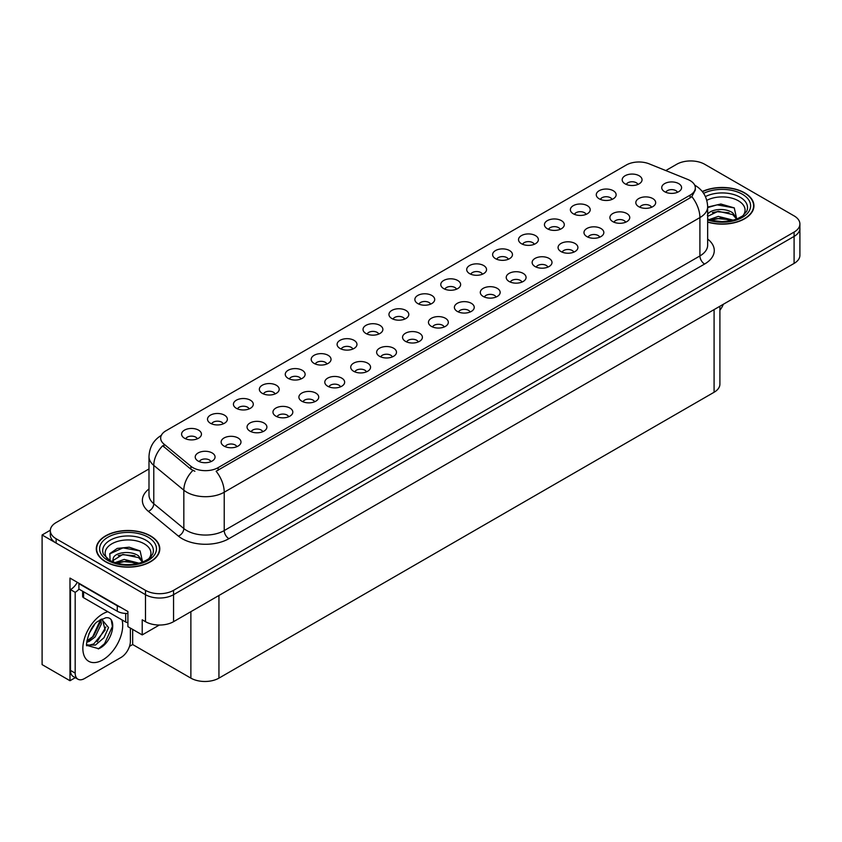 <?xml version="1.0" encoding="UTF-8"?>
<svg xmlns="http://www.w3.org/2000/svg" width="842" height="842" viewBox="0 0 842 842"><rect width="100%" height="100%" fill="white"/><g stroke="black" fill="none" stroke-linecap="round" stroke-linejoin="round"><path stroke-width="1.26" d="M301.004 378.963A5.957 3.442 0 0 0 299.405 377.29A5.957 3.442 0 0 0 293.542 376.427A5.957 3.442 0 0 0 289.385 378.963M302.215 370.269A9.925 5.726 0 0 0 289.49 369.627A9.925 5.726 0 0 0 286.206 376.753A9.925 5.726 0 0 0 288.175 378.374A9.925 5.726 0 0 0 304.183 376.753A9.925 5.726 0 0 0 302.215 370.269M637.931 184.44A5.957 3.442 0 0 0 636.331 182.767A5.957 3.442 0 0 0 630.469 181.893A5.957 3.442 0 0 0 626.311 184.44M639.141 175.746A9.925 5.726 0 0 0 626.427 175.104A9.925 5.726 0 0 0 623.133 182.23A9.925 5.726 0 0 0 625.111 183.851A9.925 5.726 0 0 0 641.109 182.23A9.925 5.726 0 0 0 639.141 175.746M625.627 222.225A5.957 3.442 0 0 0 624.027 220.551A5.957 3.442 0 0 0 618.165 219.688A5.957 3.442 0 0 0 614.007 222.225M626.837 213.531A9.925 5.726 0 0 0 614.123 212.889A9.925 5.726 0 0 0 610.829 220.015A9.925 5.726 0 0 0 612.808 221.635A9.925 5.726 0 0 0 628.806 220.015A9.925 5.726 0 0 0 626.837 213.531M326.917 364.007A5.957 3.442 0 0 0 325.328 362.334A5.957 3.442 0 0 0 319.455 361.46A5.957 3.442 0 0 0 315.308 364.007M328.127 355.303A9.925 5.726 0 0 0 315.413 354.671A9.925 5.726 0 0 0 312.129 361.786A9.925 5.726 0 0 0 314.098 363.407A9.925 5.726 0 0 0 330.096 361.786A9.925 5.726 0 0 0 328.127 355.303M547.879 267.125A5.957 3.442 0 0 0 546.279 265.44A5.957 3.442 0 0 0 540.417 264.577A5.957 3.442 0 0 0 536.259 267.125M549.089 258.42A9.925 5.726 0 0 0 536.365 257.778A9.925 5.726 0 0 0 533.081 264.904A9.925 5.726 0 0 0 535.049 266.525A9.925 5.726 0 0 0 551.057 264.904A9.925 5.726 0 0 0 549.089 258.42M482.424 274.218A5.957 3.442 0 0 0 480.824 272.545A5.957 3.442 0 0 0 474.962 271.682A5.957 3.442 0 0 0 470.815 274.218M483.634 265.525A9.925 5.726 0 0 0 470.92 264.883A9.925 5.726 0 0 0 467.636 272.008A9.925 5.726 0 0 0 469.604 273.629A9.925 5.726 0 0 0 485.602 272.008A9.925 5.726 0 0 0 483.634 265.525M392.372 356.903A5.957 3.442 0 0 0 390.772 355.229A5.957 3.442 0 0 0 384.91 354.356A5.957 3.442 0 0 0 380.752 356.903M393.582 348.199A9.925 5.726 0 0 0 380.858 347.567A9.925 5.726 0 0 0 377.574 354.682A9.925 5.726 0 0 0 379.542 356.303A9.925 5.726 0 0 0 395.551 354.682A9.925 5.726 0 0 0 393.582 348.199M560.183 229.329A5.957 3.442 0 0 0 558.583 227.656A5.957 3.442 0 0 0 552.72 226.782A5.957 3.442 0 0 0 548.563 229.329M561.393 220.636A9.925 5.726 0 0 0 548.668 219.994A9.925 5.726 0 0 0 545.384 227.119A9.925 5.726 0 0 0 547.353 228.74A9.925 5.726 0 0 0 563.361 227.119A9.925 5.726 0 0 0 561.393 220.636M470.12 312.014A5.957 3.442 0 0 0 468.52 310.34A5.957 3.442 0 0 0 462.658 309.467A5.957 3.442 0 0 0 458.511 312.014M471.331 303.309A9.925 5.726 0 0 0 458.616 302.678A9.925 5.726 0 0 0 455.333 309.793A9.925 5.726 0 0 0 457.301 311.414A9.925 5.726 0 0 0 473.299 309.793A9.925 5.726 0 0 0 471.331 303.309M508.347 259.262A5.957 3.442 0 0 0 506.747 257.589A5.957 3.442 0 0 0 500.885 256.715A5.957 3.442 0 0 0 496.727 259.262M509.557 250.558A9.925 5.726 0 0 0 496.833 249.927A9.925 5.726 0 0 0 493.549 257.042A9.925 5.726 0 0 0 495.517 258.662A9.925 5.726 0 0 0 511.526 257.042A9.925 5.726 0 0 0 509.557 250.558M418.285 341.936A5.957 3.442 0 0 0 416.685 340.263A5.957 3.442 0 0 0 410.822 339.389A5.957 3.442 0 0 0 406.675 341.936M419.495 333.243A9.925 5.726 0 0 0 406.781 332.601A9.925 5.726 0 0 0 403.497 339.726A9.925 5.726 0 0 0 405.465 341.347A9.925 5.726 0 0 0 421.463 339.726A9.925 5.726 0 0 0 419.495 333.243M586.095 214.373A5.957 3.442 0 0 0 584.495 212.7A5.957 3.442 0 0 0 578.633 211.826A5.957 3.442 0 0 0 574.476 214.373M587.306 205.669A9.925 5.726 0 0 0 574.591 205.038A9.925 5.726 0 0 0 571.308 212.152A9.925 5.726 0 0 0 573.276 213.773A9.925 5.726 0 0 0 589.274 212.152A9.925 5.726 0 0 0 587.306 205.669M496.043 297.047A5.957 3.442 0 0 0 494.443 295.374A5.957 3.442 0 0 0 488.581 294.5A5.957 3.442 0 0 0 484.424 297.047M497.254 288.353A9.925 5.726 0 0 0 484.529 287.711A9.925 5.726 0 0 0 481.245 294.837A9.925 5.726 0 0 0 483.213 296.447A9.925 5.726 0 0 0 499.222 294.837A9.925 5.726 0 0 0 497.254 288.353M223.246 423.863A5.957 3.442 0 0 0 221.656 422.179A5.957 3.442 0 0 0 215.784 421.316A5.957 3.442 0 0 0 211.637 423.863M224.456 415.159A9.925 5.726 0 0 0 211.742 414.517A9.925 5.726 0 0 0 208.458 421.642A9.925 5.726 0 0 0 210.426 423.263A9.925 5.726 0 0 0 226.424 421.642A9.925 5.726 0 0 0 224.456 415.159M352.84 349.041A5.957 3.442 0 0 0 351.24 347.367A5.957 3.442 0 0 0 345.378 346.494A5.957 3.442 0 0 0 341.22 349.041M354.05 340.347A9.925 5.726 0 0 0 341.326 339.705A9.925 5.726 0 0 0 338.042 346.83A9.925 5.726 0 0 0 340.01 348.451A9.925 5.726 0 0 0 356.019 346.83A9.925 5.726 0 0 0 354.05 340.347M236.865 446.681A5.957 3.442 0 0 0 235.265 445.008A5.957 3.442 0 0 0 229.403 444.134A5.957 3.442 0 0 0 225.246 446.681M238.075 437.987A9.925 5.726 0 0 0 225.361 437.345A9.925 5.726 0 0 0 222.067 444.471A9.925 5.726 0 0 0 224.035 446.092A9.925 5.726 0 0 0 240.044 444.471A9.925 5.726 0 0 0 238.075 437.987M430.588 304.151A5.957 3.442 0 0 0 428.988 302.478A5.957 3.442 0 0 0 423.126 301.604A5.957 3.442 0 0 0 418.979 304.151M431.799 295.458A9.925 5.726 0 0 0 419.084 294.816A9.925 5.726 0 0 0 415.801 301.931A9.925 5.726 0 0 0 417.769 303.552A9.925 5.726 0 0 0 433.767 301.931A9.925 5.726 0 0 0 431.799 295.458M288.701 416.758A5.957 3.442 0 0 0 287.101 415.074A5.957 3.442 0 0 0 281.239 414.211A5.957 3.442 0 0 0 277.081 416.758M289.911 408.054A9.925 5.726 0 0 0 277.186 407.423A9.925 5.726 0 0 0 273.903 414.538A9.925 5.726 0 0 0 275.871 416.158A9.925 5.726 0 0 0 291.879 414.538A9.925 5.726 0 0 0 289.911 408.054M366.449 371.859A5.957 3.442 0 0 0 364.86 370.185A5.957 3.442 0 0 0 358.987 369.322A5.957 3.442 0 0 0 354.84 371.859M367.659 363.165A9.925 5.726 0 0 0 354.945 362.523A9.925 5.726 0 0 0 351.661 369.649A9.925 5.726 0 0 0 353.629 371.269A9.925 5.726 0 0 0 369.627 369.649A9.925 5.726 0 0 0 367.659 363.165M456.511 289.185A5.957 3.442 0 0 0 454.912 287.511A5.957 3.442 0 0 0 449.049 286.638A5.957 3.442 0 0 0 444.892 289.185M457.722 280.491A9.925 5.726 0 0 0 444.997 279.849A9.925 5.726 0 0 0 441.713 286.975A9.925 5.726 0 0 0 443.681 288.595A9.925 5.726 0 0 0 459.69 286.975A9.925 5.726 0 0 0 457.722 280.491M314.613 401.792A5.957 3.442 0 0 0 313.024 400.118A5.957 3.442 0 0 0 307.151 399.245A5.957 3.442 0 0 0 303.004 401.792M315.824 393.098A9.925 5.726 0 0 0 303.109 392.456A9.925 5.726 0 0 0 299.826 399.571A9.925 5.726 0 0 0 301.794 401.192A9.925 5.726 0 0 0 317.792 399.571A9.925 5.726 0 0 0 315.824 393.098M534.26 244.296A5.957 3.442 0 0 0 532.66 242.622A5.957 3.442 0 0 0 526.797 241.749A5.957 3.442 0 0 0 522.65 244.296M535.47 235.602A9.925 5.726 0 0 0 522.756 234.96A9.925 5.726 0 0 0 519.472 242.086A9.925 5.726 0 0 0 521.44 243.706A9.925 5.726 0 0 0 537.438 242.086A9.925 5.726 0 0 0 535.47 235.602M444.208 326.97A5.957 3.442 0 0 0 442.608 325.296A5.957 3.442 0 0 0 436.745 324.423A5.957 3.442 0 0 0 432.588 326.97M445.418 318.276A9.925 5.726 0 0 0 432.693 317.634A9.925 5.726 0 0 0 429.409 324.759A9.925 5.726 0 0 0 431.378 326.38A9.925 5.726 0 0 0 447.386 324.759A9.925 5.726 0 0 0 445.418 318.276M378.753 334.074A5.957 3.442 0 0 0 377.163 332.401A5.957 3.442 0 0 0 371.29 331.527A5.957 3.442 0 0 0 367.144 334.074M379.963 325.38A9.925 5.726 0 0 0 367.249 324.738A9.925 5.726 0 0 0 363.965 331.864A9.925 5.726 0 0 0 365.933 333.485A9.925 5.726 0 0 0 381.931 331.864A9.925 5.726 0 0 0 379.963 325.38M651.55 207.269A5.957 3.442 0 0 0 649.95 205.595A5.957 3.442 0 0 0 644.077 204.722A5.957 3.442 0 0 0 639.931 207.269M652.761 198.565A9.925 5.726 0 0 0 640.036 197.933A9.925 5.726 0 0 0 636.752 205.048A9.925 5.726 0 0 0 638.72 206.669A9.925 5.726 0 0 0 654.729 205.048A9.925 5.726 0 0 0 652.761 198.565M340.536 386.825A5.957 3.442 0 0 0 338.937 385.152A5.957 3.442 0 0 0 333.074 384.278A5.957 3.442 0 0 0 328.917 386.825M341.747 378.132A9.925 5.726 0 0 0 329.022 377.49A9.925 5.726 0 0 0 325.738 384.615A9.925 5.726 0 0 0 327.706 386.236A9.925 5.726 0 0 0 343.715 384.615A9.925 5.726 0 0 0 341.747 378.132M197.333 438.819A5.957 3.442 0 0 0 195.733 437.145A5.957 3.442 0 0 0 189.871 436.272A5.957 3.442 0 0 0 185.714 438.819M198.544 430.125A9.925 5.726 0 0 0 185.829 429.483A9.925 5.726 0 0 0 182.535 436.609A9.925 5.726 0 0 0 184.503 438.229A9.925 5.726 0 0 0 200.512 436.609A9.925 5.726 0 0 0 198.544 430.125M275.081 393.93A5.957 3.442 0 0 0 273.492 392.256A5.957 3.442 0 0 0 267.619 391.383A5.957 3.442 0 0 0 263.472 393.93M276.292 385.236A9.925 5.726 0 0 0 263.578 384.594A9.925 5.726 0 0 0 260.294 391.719A9.925 5.726 0 0 0 262.262 393.34A9.925 5.726 0 0 0 278.26 391.719A9.925 5.726 0 0 0 276.292 385.236M210.942 461.648A5.957 3.442 0 0 0 209.353 459.974A5.957 3.442 0 0 0 203.48 459.101A5.957 3.442 0 0 0 199.333 461.648M212.152 452.943A9.925 5.726 0 0 0 199.438 452.312A9.925 5.726 0 0 0 196.154 459.427A9.925 5.726 0 0 0 198.123 461.048A9.925 5.726 0 0 0 214.121 459.427A9.925 5.726 0 0 0 212.152 452.943M677.463 192.302A5.957 3.442 0 0 0 675.863 190.629A5.957 3.442 0 0 0 670 189.755A5.957 3.442 0 0 0 665.843 192.302M678.673 183.609A9.925 5.726 0 0 0 665.959 182.967A9.925 5.726 0 0 0 662.665 190.092A9.925 5.726 0 0 0 664.643 191.713A9.925 5.726 0 0 0 680.641 190.092A9.925 5.726 0 0 0 678.673 183.609M404.676 319.118A5.957 3.442 0 0 0 403.076 317.434A5.957 3.442 0 0 0 397.213 316.571A5.957 3.442 0 0 0 393.056 319.118M405.886 310.414A9.925 5.726 0 0 0 393.161 309.782A9.925 5.726 0 0 0 389.878 316.897A9.925 5.726 0 0 0 391.846 318.518A9.925 5.726 0 0 0 407.854 316.897A9.925 5.726 0 0 0 405.886 310.414M262.778 431.714A5.957 3.442 0 0 0 261.188 430.041A5.957 3.442 0 0 0 255.315 429.167A5.957 3.442 0 0 0 251.169 431.714M263.988 423.021A9.925 5.726 0 0 0 251.274 422.379A9.925 5.726 0 0 0 247.99 429.504A9.925 5.726 0 0 0 249.958 431.125A9.925 5.726 0 0 0 265.956 429.504A9.925 5.726 0 0 0 263.988 423.021M612.018 199.407A5.957 3.442 0 0 0 610.418 197.733A5.957 3.442 0 0 0 604.556 196.86A5.957 3.442 0 0 0 600.399 199.407M613.229 190.713A9.925 5.726 0 0 0 600.504 190.071A9.925 5.726 0 0 0 597.22 197.196A9.925 5.726 0 0 0 599.188 198.807A9.925 5.726 0 0 0 615.197 197.196A9.925 5.726 0 0 0 613.229 190.713M521.956 282.081A5.957 3.442 0 0 0 520.356 280.407A5.957 3.442 0 0 0 514.494 279.533A5.957 3.442 0 0 0 510.336 282.081M523.166 273.387A9.925 5.726 0 0 0 510.452 272.745A9.925 5.726 0 0 0 507.168 279.87A9.925 5.726 0 0 0 509.136 281.491A9.925 5.726 0 0 0 525.134 279.87A9.925 5.726 0 0 0 523.166 273.387M249.169 408.896A5.957 3.442 0 0 0 247.569 407.223A5.957 3.442 0 0 0 241.707 406.349A5.957 3.442 0 0 0 237.549 408.896M250.379 400.192A9.925 5.726 0 0 0 237.665 399.561A9.925 5.726 0 0 0 234.371 406.675A9.925 5.726 0 0 0 236.339 408.296A9.925 5.726 0 0 0 252.347 406.675A9.925 5.726 0 0 0 250.379 400.192M599.714 237.191A5.957 3.442 0 0 0 598.115 235.518A5.957 3.442 0 0 0 592.252 234.644A5.957 3.442 0 0 0 588.095 237.191M600.925 228.498A9.925 5.726 0 0 0 588.2 227.856A9.925 5.726 0 0 0 584.916 234.981A9.925 5.726 0 0 0 586.885 236.602A9.925 5.726 0 0 0 602.893 234.981A9.925 5.726 0 0 0 600.925 228.498M573.791 252.158A5.957 3.442 0 0 0 572.192 250.484A5.957 3.442 0 0 0 566.329 249.611A5.957 3.442 0 0 0 562.172 252.158M575.002 243.464A9.925 5.726 0 0 0 562.288 242.822A9.925 5.726 0 0 0 559.004 249.937A9.925 5.726 0 0 0 560.972 251.558A9.925 5.726 0 0 0 576.97 249.937A9.925 5.726 0 0 0 575.002 243.464M690.093 180.577A17.861 10.315 0 0 0 687.703 179.42L649.182 163.853A17.861 10.315 0 0 0 626.301 165.011L165.906 430.809A17.861 10.315 0 0 0 160.675 438.103A17.861 10.315 0 0 0 163.906 444.018L190.881 466.268A17.861 10.315 0 0 0 218.141 467.636L690.093 195.165A17.861 10.315 0 0 0 695.324 187.871A17.861 10.315 0 0 0 690.093 180.577M50.331 530.218L42.1 534.975L145.487 594.673A19.85 11.462 0 0 0 173.557 594.673L794.09 236.413A19.85 11.462 0 0 0 799.9 228.308A19.85 11.462 0 0 1 794.09 236.413L173.557 594.673A19.85 11.462 0 0 1 145.487 594.673L56.13 543.079A19.85 11.462 0 0 1 50.32 534.975L50.32 530.66A19.85 11.462 0 0 0 56.13 538.754L145.487 590.347A19.85 11.462 0 0 0 173.557 590.347L794.09 232.087A19.85 11.462 0 0 0 799.9 223.983A19.85 11.462 0 0 0 794.09 215.878L704.733 164.295A19.85 11.462 0 0 0 676.663 164.295L665.79 170.568M691.45 160.948L689.945 160.948M75.275 677.663L69.981 680.725L69.981 578.086L127.9 611.524L127.9 626.648L142.214 634.91L142.214 619.786L145.487 621.68A19.85 11.462 0 0 0 173.557 621.68L794.09 263.42A19.85 11.462 0 0 0 799.9 255.315L799.9 223.983M159.327 625.038L142.214 634.91M69.981 680.725L42.1 664.622L42.1 534.975M719.899 306.246L719.899 384.152A19.85 11.462 180 0 1 714.09 392.256L218.941 678.126A19.85 11.462 180 0 1 190.871 678.126L132.668 644.53L132.668 629.406M132.668 644.53L129.489 646.361M707.659 222.12A31.754 18.335 0 0 0 753.937 205.806A31.754 18.335 0 0 0 744.633 192.839A31.754 18.335 0 0 0 702.291 191.513M150.497 535.87A31.754 18.335 0 0 0 115.891 531.891A31.754 18.335 0 0 0 96.283 548.837A31.754 18.335 0 0 0 105.587 561.793A31.754 18.335 0 0 0 140.193 565.771A31.754 18.335 0 0 0 159.801 548.837A31.754 18.335 0 0 0 150.497 535.87M695.324 187.871L695.324 190.06L691.819 196.596L690.093 197.859L216.131 471.236A23.155 13.367 60 0 1 224.225 492.223A26.46 15.282 180 0 1 186.798 492.223A26.46 15.282 180 0 1 183.83 490.181L153.781 465.394A26.46 15.282 180 0 1 148.992 456.638L148.992 494.991A26.46 15.282 0 0 0 153.781 503.748L183.83 528.534A26.46 15.282 0 0 0 186.798 530.576A26.46 15.282 0 0 0 224.225 530.576L699.913 255.936A26.46 15.282 0 0 0 707.659 245.138L707.659 206.785A26.46 15.282 180 0 1 699.913 217.583A23.155 13.367 -120 0 0 691.819 196.596M194.891 471.236L190.881 469.204L162.706 445.744A23.155 15.493 129.5 0 0 153.781 465.394L153.781 503.748A6.62 4.421 -50.5 0 1 148.36 511.347A33.08 19.103 180 0 1 148.992 488.928M148.992 468.941L56.13 522.556A19.85 11.462 0 0 0 50.32 530.66M723.299 304.288A13.23 7.641 -60 0 1 719.899 310.224M98.767 648.719L87.063 645.456C85.031 648.803 88.315 626.669 98.23 621.154L105.639 617.817C117.954 615.628 113.302 642.351 98.767 648.719M102.24 619.007L105.176 630.027L93.788 643.919L89.42 645.098L86.873 644.793M86.947 645.13L95.399 645.088L103.998 637.72L108.544 627.585L101.619 619.175L100.43 619.691M88.852 633.858L94.546 624.669M86.747 642.267L89.336 641.341L95.125 636.931L101.398 623.88L100.808 619.512M86.863 640.909L93.63 636.078L99.914 623.027L99.766 620.07M130.384 628.079L130.384 641.267A13.23 7.641 -60 0 1 121.027 657.465L84.537 678.536A13.23 7.641 -60 0 1 77.917 679.189L73.233 676.494A13.23 7.641 -60 0 1 70.496 670.432L70.496 589.621A13.23 7.641 120 0 0 77.296 582.306M79.022 589.137A13.23 7.641 -60 0 1 75.18 592.315L70.496 589.621M77.917 679.189A13.23 7.641 -60 0 1 75.18 673.137L75.18 592.315M120.269 607.124A13.23 7.641 180 0 1 117.28 605.819L78.916 583.674A13.23 7.641 0 0 0 79.316 583.474M117.28 605.819L117.28 611.229A13.23 7.641 0 0 0 127.9 613.429M78.916 583.674L78.916 589.074L117.28 611.229M88.368 640.773L92.641 636.868L100.535 619.638M97.198 641.741L105.85 627.006M98.251 648.95L104.524 643.72L112.407 626.522L111.291 620.301M706.796 200.343A22.892 13.219 180 0 1 738.371 200.785A22.892 13.219 180 0 1 742.886 215.773M736.834 219.509L734.266 207.9L720.857 204.017L707.659 207.069M702.428 191.692A31.428 18.145 180 0 1 744.402 192.976A31.428 18.145 180 0 1 753.611 205.806A31.428 18.145 180 0 1 707.659 221.899M709.122 219.636L718.31 216.394L733.361 220.194M710.848 220.151L721.162 218.036L731.403 220.667M707.659 218.688A14.956 8.63 0 0 0 707.922 219.215M707.385 215.341C708.469 209.395 724.825 207.027 732.761 212.91L737.076 218.973M707.659 216.352L718.205 211.258L732.761 214.626L736.655 219.13M707.659 207.574L717.131 204.848L734.34 207.953M712.364 212.584L717.131 211.71L729.067 212.742M712.374 219.436L717.131 218.573L729.067 219.604M107.334 558.793A22.892 13.219 180 0 1 114.87 542.343A22.892 13.219 180 0 1 144.235 543.806A22.892 13.219 180 0 1 148.75 558.793M142.698 562.53L140.119 550.921L129.194 547.195L117.249 548.405L109.839 553.604L110.081 560.246M150.265 536.007A31.428 18.145 180 0 1 159.464 548.837A31.428 18.145 180 0 1 140.067 565.592A31.428 18.145 180 0 1 105.818 561.667A31.428 18.145 180 0 1 96.609 548.837A31.428 18.145 180 0 1 116.017 532.07A31.428 18.145 180 0 1 150.265 536.007M114.986 562.656L124.174 559.414L139.214 563.224M116.712 563.182L127.016 561.067L137.267 563.698M112.533 561.74L113.249 558.372A14.956 8.63 0 0 0 113.081 559.635A14.956 8.63 0 0 0 113.775 562.235M113.249 558.372C114.323 552.415 130.678 550.047 138.614 555.931L142.93 561.993M113.154 560.467L122.879 554.415L138.614 557.646L142.508 562.161M82.632 591.221L82.632 596.368A3.305 1.905 0 0 0 83.6 597.725L125.7 622.028A3.305 1.905 0 0 0 127.9 622.585M109.671 553.899L122.995 547.879L140.193 550.973M118.217 555.604L122.995 554.741L134.92 555.762M118.238 562.456L122.995 561.593L134.93 562.624M794.09 263.42L794.09 232.087M173.557 621.68L173.557 590.347M145.487 621.68L145.487 590.347M218.941 678.126L218.941 595.483M714.09 392.256L714.09 309.603M190.871 678.126L190.871 611.681M163.906 444.018L163.906 446.965M190.881 466.268L190.881 469.204M218.141 467.636L218.141 470.331M690.093 195.165L690.093 197.859M228.908 538.68A6.62 3.821 60 0 1 224.225 530.576L224.225 492.223L699.913 217.583L699.913 255.936A6.62 3.821 60 0 0 704.596 264.041L228.908 538.68A33.08 19.103 180 0 1 182.125 538.68A33.08 19.103 180 0 1 178.409 536.122L148.36 511.347M192.86 470.436A23.155 15.493 129.5 0 0 183.83 490.181L183.83 528.534A6.62 4.421 -50.5 0 1 178.409 536.122M707.659 239.075A33.08 19.103 180 0 1 704.596 264.041M56.13 538.754L56.13 543.079M122.058 619.923A28.186 16.272 -60 0 1 102.777 659.896A28.186 16.272 -60 0 1 82.853 648.393A28.186 16.272 -60 0 1 102.777 613.871A28.186 16.272 -60 0 1 107.829 611.713M86.884 644.856A14.956 8.63 120 0 0 89.42 645.098M75.18 673.137L70.496 670.432M705.417 196.586A25.355 14.64 180 0 1 740.107 197.217A25.355 14.64 180 0 1 746.633 211.426L742.686 215.92L736.655 219.13L729.982 220.951L722.204 221.625L712.248 220.509L707.659 219.12M703.628 193.355A28.449 16.43 180 0 1 742.297 194.197A28.449 16.43 180 0 1 744.644 215.889A28.449 16.43 180 0 1 707.659 219.93M103.587 554.446A25.355 14.64 180 0 1 115.312 537.933A25.355 14.64 180 0 1 145.961 540.238A25.355 14.64 180 0 1 152.486 554.446C149.992 556.909 153.812 556.594 142.508 562.161C130.584 565.961 119.606 565.329 109.576 560.288L103.587 554.446M148.16 537.217A28.449 16.43 180 0 1 148.16 560.446A28.449 16.43 180 0 1 107.923 560.446A28.449 16.43 180 0 1 107.923 537.217A28.449 16.43 180 0 1 148.16 537.217M125.7 622.028L125.7 613.45M83.6 597.725L83.6 591.779M707.659 206.785C707.217 197.26 703.038 190.134 695.113 185.377L694.671 185.124M161.538 435.23C153.623 439.987 149.444 447.113 148.992 456.638M753.611 205.806L753.611 208.448M159.464 548.837L159.464 551.468M96.609 548.837L96.609 551.468"/></g></svg>
